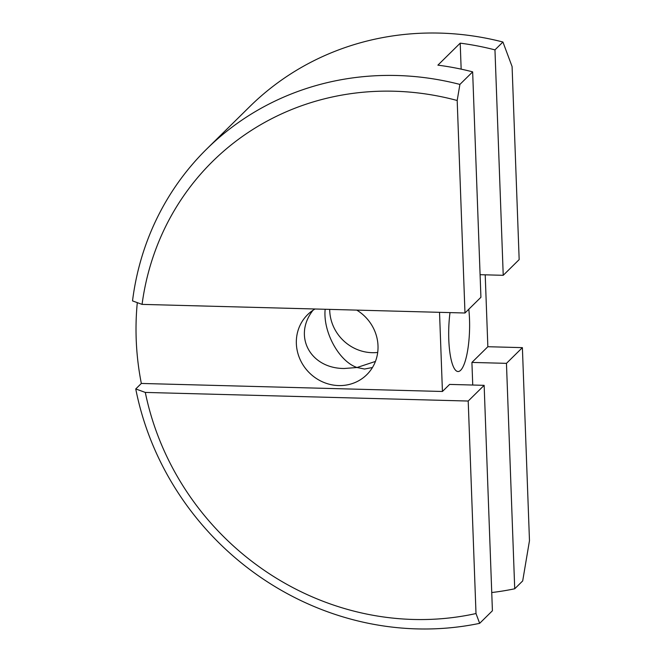 <?xml version="1.0" encoding="UTF-8"?>
<svg xmlns="http://www.w3.org/2000/svg" width="662" height="662" viewBox="0 0 662 662"><rect width="100%" height="100%" fill="white"/><g stroke="black" fill="none" stroke-linecap="round" stroke-linejoin="round"><path stroke-width="0.99" d="M377.704 352.441A42.145 39.554 45.4 0 1 372.052 352.68A42.145 39.554 45.4 0 1 329.701 309.386M325.166 309.27C322.841 331.869 339.027 361.469 357.008 367.509L344.232 368.494C310.213 368.552 292.728 335.948 313.01 310.263M315.038 308.997A42.145 39.554 -134.6 0 0 307.598 314.673A42.145 39.554 -134.6 0 0 299.936 359.094A42.145 39.554 -134.6 0 0 338.679 385.574A42.145 39.554 -134.6 0 0 366.765 374.709A42.145 39.554 -134.6 0 0 356.752 310.114M372.466 367.501L364.539 369.032L357.008 367.509L375.437 361.435M468.795 309.245A42.145 10.41 -88.5 0 1 460.644 370.273A42.145 10.41 -88.5 0 1 458.021 371.531A42.145 10.41 -88.5 0 1 450.011 312.596M135.751 388.942L145.301 392.425A272.322 255.598 -134.6 0 0 413.477 619.466A272.322 255.598 -134.6 0 0 476.003 613.542L479.66 623.339A285.289 267.771 45.4 0 1 417.118 628.9A285.289 267.771 45.4 0 1 354.046 619.98A285.289 267.771 45.4 0 1 135.751 388.942L141.337 383.447A285.289 267.771 45.4 0 1 137.299 302.642M132.524 300.904A285.289 267.771 45.4 0 1 206.726 149A285.289 267.771 45.4 0 1 396.828 75.501A285.289 267.771 45.4 0 1 459.9 84.422L457.185 100.492A272.322 255.598 -134.6 0 0 394.105 91.224A272.322 255.598 -134.6 0 0 142.073 304.379L132.524 300.904M457.185 100.492L464.981 313.002L480.918 297.296L472.651 71.86L459.9 84.422M472.651 71.86A285.289 267.771 -134.6 0 0 437.896 65.149L460.206 43.154A285.289 267.771 45.4 0 1 494.961 49.873L503.228 275.309L480.091 274.689M503.228 275.309L519.165 259.603L512.09 66.564L502.93 42.02L494.961 49.873M502.93 42.02A285.289 267.771 -134.6 0 0 439.858 33.1A285.289 267.771 -134.6 0 0 249.756 106.599L206.726 149M514.722 588.783L522.69 580.93L529.476 540.68L522.392 347.641L506.455 363.347L514.722 588.783A285.289 267.771 45.4 0 1 491.742 592.54M142.073 304.379L464.981 313.002M145.301 392.425L468.208 401.04L484.145 385.334L492.412 610.769L479.66 623.339M484.145 385.334L449.606 384.415L442.431 391.482L141.337 383.447M468.208 401.04L476.003 613.542M472.742 385.027L471.915 362.428L506.455 363.347M461.157 69.138L460.206 43.154M522.392 347.641L487.853 346.723L471.915 362.428M487.853 346.723L485.213 274.829M439.527 312.323L442.431 391.482"/></g></svg>
